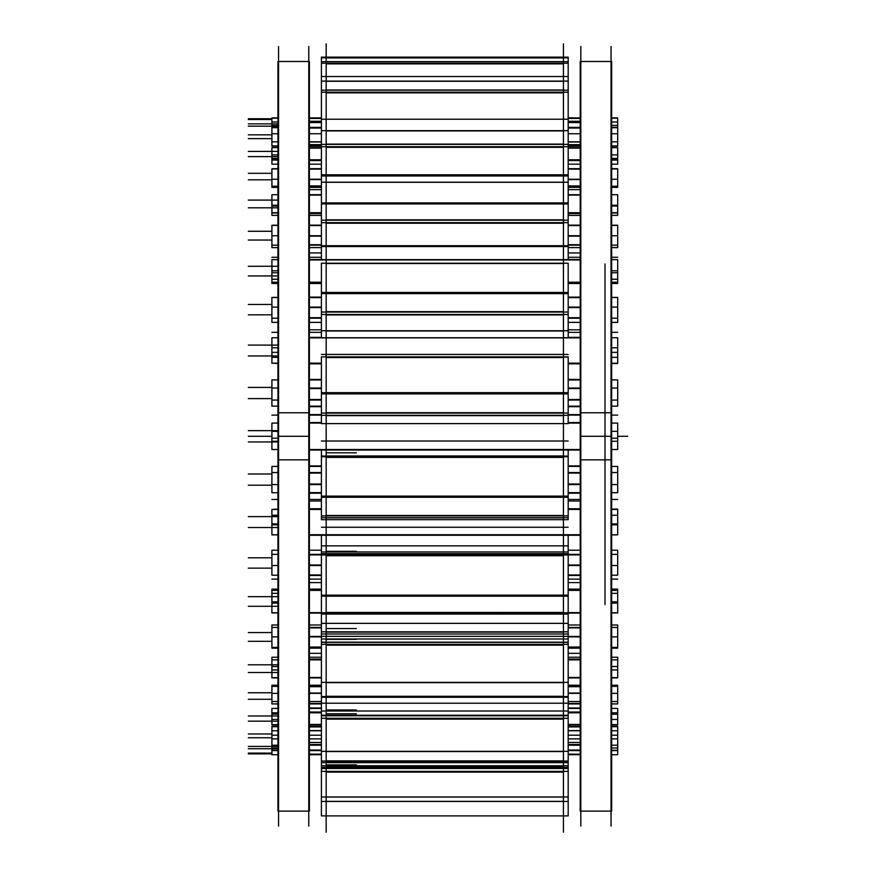 <?xml version="1.0" encoding="UTF-8"?>
<svg xmlns="http://www.w3.org/2000/svg" width="876" height="876" viewBox="0 0 876 876"><rect width="100%" height="100%" fill="white"/><g stroke="black" fill="none" stroke-linecap="round" stroke-linejoin="round"><path stroke-width="1.31" d="M309.392 363.299L321.415 363.299L309.392 363.299M568.185 363.299L580.208 363.299L568.185 363.299M309.392 337.873L580.208 337.873L309.392 337.873M309.392 534.732L580.208 534.732L309.392 534.732M309.392 509.306L321.415 509.306L309.392 509.306M568.185 509.306L580.208 509.306L568.185 509.306M309.392 282.51L321.415 282.51L309.392 282.51M568.185 282.51L580.208 282.51L568.185 282.51M309.392 259.942L580.208 259.942L309.392 259.942M309.392 213.12L321.415 213.12L309.392 213.12M568.185 213.12L580.208 213.12L568.185 213.12M309.392 195.096L321.415 195.096L309.392 195.096M568.185 195.096L580.208 195.096L568.185 195.096M309.392 160.297L321.415 160.297L309.392 160.297M568.185 160.297L580.208 160.297L568.185 160.297M309.392 148.143L321.415 148.143L309.392 148.143M568.185 148.143L580.208 148.143L568.185 148.143M309.392 127.929L321.415 127.929L309.392 127.929M568.185 127.929L580.208 127.929L568.185 127.929M309.392 122.552L321.415 122.552L309.392 122.552M568.185 122.552L580.208 122.552L568.185 122.552M309.392 118.435L321.415 118.435M568.185 118.435L580.208 118.435M309.392 169.134L321.415 169.134L309.392 169.134M568.185 169.134L580.208 169.134L568.185 169.134M309.392 225.559L321.415 225.559L309.392 225.559M568.185 225.559L580.208 225.559L568.185 225.559M309.392 297.621L321.415 297.621L309.392 297.621M568.185 297.621L580.208 297.621L568.185 297.621M309.392 379.965L321.415 379.965L309.392 379.965M568.185 379.965L580.208 379.965L568.185 379.965M309.392 492.64L321.415 492.64L309.392 492.64M568.185 492.64L580.208 492.64L568.185 492.64M309.392 574.985L321.415 574.985L309.392 574.985M568.185 574.985L580.208 574.985L568.185 574.985M309.392 647.035L321.415 647.035L309.392 647.035M568.185 647.035L580.208 647.035L568.185 647.035M309.392 703.472L321.415 703.472L309.392 703.472M568.185 703.472L580.208 703.472L568.185 703.472M309.392 754.159L321.415 754.159M568.185 754.159L580.208 754.159M309.392 750.042L321.415 750.042L309.392 750.042M568.185 750.042L580.208 750.042L568.185 750.042M309.392 744.666L321.415 744.666L309.392 744.666M568.185 744.666L580.208 744.666L568.185 744.666M309.392 724.452L321.415 724.452L309.392 724.452M568.185 724.452L580.208 724.452L568.185 724.452M309.392 712.308L321.415 712.308L309.392 712.308M568.185 712.308L580.208 712.308L568.185 712.308M309.392 677.498L321.415 677.498L309.392 677.498M568.185 677.498L580.208 677.498L568.185 677.498M309.392 659.475L321.415 659.475L309.392 659.475M568.185 659.475L580.208 659.475L568.185 659.475M309.392 612.653L321.415 612.653L309.392 612.653M568.185 612.653L580.208 612.653L568.185 612.653M309.392 590.096L321.415 590.096L309.392 590.096M568.185 590.096L580.208 590.096L568.185 590.096M309.392 61.495L309.392 459.834L277.955 459.834L277.955 61.495L309.392 61.495M309.392 412.771L277.955 412.771L277.955 811.099L309.392 811.099L309.392 412.771M308.779 826.09L308.779 46.505M611.645 363.518L617.69 363.518L611.645 363.146M580.208 363.146L568.185 363.146M321.415 363.146L309.392 363.146M277.955 363.146L271.91 363.146L277.955 363.518M617.69 363.146L617.69 357.331L611.645 357.331M277.955 357.331L271.91 357.331L271.91 363.146M580.208 337.348L568.185 337.348M321.415 337.348L309.392 337.348M580.208 363.836L568.185 363.836M321.415 363.836L309.392 363.836M611.645 337.731L617.69 337.731L617.69 347.783L611.645 347.783M277.955 347.783L271.91 347.783L271.91 337.731L277.955 337.731M580.208 337.731L309.392 337.731M278.557 826.09L278.557 46.505M611.645 524.823L617.69 524.823L617.69 534.875L611.645 534.875M580.208 534.875L309.392 534.875M277.955 534.875L271.91 534.875L271.91 524.823L277.955 524.823M580.208 508.759L568.185 508.759M321.415 508.759L309.392 508.759M580.208 535.258L309.392 535.258M580.821 826.09L580.821 46.505M611.645 61.495L611.645 459.834L580.208 459.834L580.208 61.495L611.645 61.495M611.645 412.771L580.208 412.771L580.208 811.099L611.645 811.099L611.645 412.771M611.043 826.09L611.043 46.505M617.69 423.097L611.645 423.097L617.69 423.097L617.69 431.342L611.645 431.342M277.955 431.342L271.91 431.342L271.91 423.097L277.955 423.097L271.91 423.097M580.208 423.097L568.185 423.097L580.208 423.097M321.415 423.097L309.392 423.097L321.415 423.097M617.69 430.225L617.69 442.369M271.91 430.225L271.91 442.369M611.645 449.508L617.69 449.508L611.645 449.498L617.69 449.508L617.69 441.263L611.645 441.263M580.208 449.498L309.392 449.508M277.955 449.508L271.91 449.508L277.955 449.508L271.91 449.498L271.91 441.263L277.955 441.263M580.208 422.539L568.185 422.539M321.415 422.539L309.392 422.539M580.208 450.056L309.392 450.056M611.645 283.495L617.69 283.495L617.69 282.214L611.645 282.214M580.208 282.214L568.185 282.214M321.415 282.214L309.392 282.214M277.955 282.214L271.91 282.214L271.91 283.495L277.955 283.495M617.69 282.214L617.69 279.258L611.645 279.258M277.955 279.258L271.91 279.258L271.91 282.214M580.208 259.482L568.185 259.482M321.415 259.482L309.392 259.482M580.208 282.992L568.185 282.992M321.415 282.992L309.392 282.992M611.645 259.657L617.69 259.657L617.69 270.783L611.645 270.783M277.955 270.783L271.91 270.783L271.91 259.657L277.955 259.657M580.208 259.657L309.392 259.657M617.69 269.852L617.69 280.232M271.91 269.852L271.91 280.232M617.69 205.334L617.69 212.715L611.645 212.715M580.208 212.715L568.185 212.715M321.415 212.715L309.392 212.715M277.955 212.715L271.91 212.715L271.91 215.365L277.955 215.365M617.69 212.715L617.69 215.365L611.645 215.365M580.208 213.525L568.185 213.525M321.415 213.525L309.392 213.525M611.645 194.702L617.69 194.702L617.69 206.057L611.645 206.057M277.955 206.057L271.91 206.057L271.91 194.702L277.955 194.702M580.208 194.702L568.185 194.702M321.415 194.702L309.392 194.702M271.91 205.334L271.91 212.715M617.69 157.943L617.69 159.793L611.645 159.793M580.208 159.793L568.185 159.793M321.415 159.793L309.392 159.793M277.955 159.793L271.91 159.793L271.91 164.173L277.955 164.173M617.69 159.793L617.69 164.173L611.645 164.173M580.208 160.571L568.185 160.571M321.415 160.571L309.392 160.571M611.645 147.65L617.69 147.65L617.69 158.414L611.645 158.414M277.955 158.414L271.91 158.414L271.91 147.65L277.955 147.65M580.208 147.65L568.185 147.65M321.415 147.65L309.392 147.65M271.91 157.943L271.91 159.793M617.69 142.164L617.69 127.381L611.645 127.381M580.208 127.381L568.185 127.381M321.415 127.381L309.392 127.381M277.955 127.381L271.91 127.381L271.91 142.164M580.208 128.06L568.185 128.06M321.415 128.06L309.392 128.06M617.69 127.381L617.69 122.016L611.645 122.016M580.208 122.016L568.185 122.016M321.415 122.016L309.392 122.016M277.955 122.016L271.91 122.016L271.91 127.381M617.69 122.016L617.69 117.888L611.645 117.888M580.208 117.888L568.185 117.888M321.415 117.888L309.392 117.888M277.955 117.888L271.91 117.888L271.91 122.016M617.69 145.482L617.69 146.183L611.645 146.183M271.91 145.482L271.91 146.183L277.955 146.183M611.645 141.824L617.69 141.824L617.69 145.898L611.645 145.898M580.208 145.898L568.185 145.898M321.415 145.898L309.392 145.898M277.955 145.898L271.91 145.898L271.91 141.824L277.955 141.824M580.208 141.824L568.185 141.824M321.415 141.824L309.392 141.824M617.69 179.854L617.69 168.685L611.645 168.685M580.208 168.685L568.185 168.685M321.415 168.685L309.392 168.685M277.955 168.685L271.91 168.685L271.91 179.854M580.208 168.838L568.185 168.838M321.415 168.838L309.392 168.838M617.69 185.57L617.69 187.376L611.645 187.376M271.91 185.57L271.91 187.376L277.955 187.376M611.645 179.241L617.69 179.241L617.69 186.249L611.645 186.249M580.208 186.249L568.185 186.249M321.415 186.249L309.392 186.249M277.955 186.249L271.91 186.249L271.91 179.241L277.955 179.241M580.208 179.241L568.185 179.241M321.415 179.241L309.392 179.241M617.69 236.564L617.69 225.209L611.645 225.209M277.955 225.209L271.91 225.209L271.91 236.564M580.208 225.143L568.185 225.143M321.415 225.143L309.392 225.143M617.69 244.262L617.69 247.601L611.645 247.601M271.91 244.262L271.91 247.601L277.955 247.601M611.645 235.732L617.69 235.732L617.69 245.149L611.645 245.149M580.208 245.149L568.185 245.149M321.415 245.149L309.392 245.149M277.955 245.149L271.91 245.149L271.91 235.732L277.955 235.732M580.208 235.732L568.185 235.732M321.415 235.732L309.392 235.732M617.69 308.089L617.69 297.402L611.645 297.402M277.955 297.402L271.91 297.402L271.91 308.089M580.208 297.117L568.185 297.117M321.415 297.117L309.392 297.117M617.69 317.189L617.69 322.379L611.645 322.379M271.91 317.189L271.91 322.379L277.955 322.379M611.645 307.082L617.69 307.082L617.69 318.218L611.645 318.218M580.208 318.218L568.185 318.218M321.415 318.218L309.392 318.218M277.955 318.218L271.91 318.218L271.91 307.082L277.955 307.082M580.208 307.082L568.185 307.082M321.415 307.082L309.392 307.082M617.69 379.888L611.645 379.888L617.69 379.921L617.69 389.119M271.91 379.921L277.955 379.921L271.91 379.888L271.91 389.119M580.208 406.672L568.185 406.672M321.415 406.672L309.392 406.672M580.208 379.418L568.185 379.418M321.415 379.418L309.392 379.418M617.69 398.952L617.69 406.168L611.645 406.168M271.91 398.952L271.91 406.168L277.955 406.168M611.645 388.024L617.69 388.024L617.69 400.058L611.645 400.058M580.208 400.058L568.185 400.058M321.415 400.058L309.392 400.058M277.955 400.058L271.91 400.058L271.91 388.024L277.955 388.024M580.208 388.024L568.185 388.024M321.415 388.024L309.392 388.024M617.69 466.558L617.69 473.653M271.91 466.558L271.91 473.653M580.208 493.188L568.185 493.188M321.415 493.188L309.392 493.188M580.208 465.923L568.185 465.923M321.415 465.923L309.392 465.923M617.69 483.486L617.69 492.717L611.645 492.717M277.955 492.717L271.91 492.717L271.91 483.486M611.645 472.547L617.69 472.547L617.69 484.57L611.645 484.57M580.208 484.57L568.185 484.57M321.415 484.57L309.392 484.57M277.955 484.57L271.91 484.57L271.91 472.547L277.955 472.547M580.208 472.547L568.185 472.547M321.415 472.547L309.392 472.547M611.645 550.227L617.69 550.227L617.69 555.417M277.955 550.227L271.91 550.227L271.91 555.417M580.208 575.477L568.185 575.477M321.415 575.477L309.392 575.477M617.69 564.516L617.69 575.203L611.645 575.203M277.955 575.203L271.91 575.203L271.91 564.516M611.645 554.377L617.69 554.377L617.69 565.513L611.645 565.513M580.208 565.513L568.185 565.513M321.415 565.513L309.392 565.513M277.955 565.513L271.91 565.513L271.91 554.377L277.955 554.377M580.208 554.377L568.185 554.377M321.415 554.377L309.392 554.377M611.645 625.004L617.69 625.004L617.69 628.344M277.955 625.004L271.91 625.004L271.91 628.344M580.208 647.452L568.185 647.452M321.415 647.452L309.392 647.452M617.69 636.042L617.69 647.386L611.645 647.386M277.955 647.386L271.91 647.386L271.91 636.042M611.645 627.457L617.69 627.457L617.69 636.874L611.645 636.874M580.208 636.874L568.185 636.874M321.415 636.874L309.392 636.874M277.955 636.874L271.91 636.874L271.91 627.457L277.955 627.457M580.208 627.457L568.185 627.457M321.415 627.457L309.392 627.457M611.645 685.218L617.69 685.218L617.69 687.025M277.955 685.218L271.91 685.218L271.91 687.025M580.208 703.767L568.185 703.767M321.415 703.767L309.392 703.767M617.69 692.752L617.69 703.921L611.645 703.921M580.208 703.921L568.185 703.921M321.415 703.921L309.392 703.921M277.955 703.921L271.91 703.921L271.91 692.752L248.335 692.774M611.645 686.357L617.69 686.357L617.69 693.354L611.645 693.354M580.208 693.354L568.185 693.354M321.415 693.354L309.392 693.354M277.955 693.354L271.91 693.354L271.91 686.357L277.955 686.357M580.208 686.357L568.185 686.357M321.415 686.357L309.392 686.357M611.645 726.423L617.69 726.423L617.69 727.113M277.955 726.423L271.91 726.423L271.91 727.113M617.69 730.442L617.69 745.213L611.645 745.213M271.91 730.442L271.91 754.718L277.955 754.718M611.645 726.708L617.69 726.708L617.69 730.77L611.645 730.77M580.208 730.77L568.185 730.77M321.415 730.77L309.392 730.77M277.955 730.77L271.91 730.77L271.91 726.708L277.955 726.708M580.208 726.708L568.185 726.708M321.415 726.708L309.392 726.708M611.645 750.59L617.69 750.59L617.69 754.718L611.645 754.718M580.208 754.718L568.185 754.718M321.415 754.718L309.392 754.718M580.208 750.59L568.185 750.59M321.415 750.59L309.392 750.59M277.955 750.59L271.91 750.59M617.69 750.59L617.69 745.213M580.208 744.534L568.185 744.534M321.415 744.534L309.392 744.534M580.208 745.213L568.185 745.213M321.415 745.213L309.392 745.213M277.955 745.213L271.91 745.213M611.645 714.181L617.69 714.181L617.69 724.945L611.645 724.945M580.208 724.945L568.185 724.945M321.415 724.945L309.392 724.945M277.955 724.945L271.91 724.945L271.91 714.181L277.955 714.181M580.208 712.035L568.185 712.035M321.415 712.035L309.392 712.035M611.645 708.421L617.69 708.421L617.69 712.801L611.645 712.801M580.208 712.801L568.185 712.801M321.415 712.801L309.392 712.801M277.955 712.801L271.91 712.801L271.91 714.663M277.955 708.421L271.91 708.421L271.91 712.801M617.69 712.801L617.69 714.663M611.645 666.537L617.69 666.537L617.69 677.904L611.645 677.904M580.208 677.904L568.185 677.904M321.415 677.904L309.392 677.904M277.955 677.904L271.91 677.904L271.91 666.537L277.955 666.537M580.208 659.08L568.185 659.08M321.415 659.08L309.392 659.08M611.645 657.241L617.69 657.241L617.69 659.88L611.645 659.88M580.208 659.88L568.185 659.88M321.415 659.88L309.392 659.88M277.955 659.88L271.91 659.88L271.91 667.271M277.955 657.241L271.91 657.241L271.91 659.88M617.69 659.88L617.69 667.271M611.645 601.823L617.69 601.823L617.69 612.937L611.645 612.937M580.208 612.937L568.185 612.937M321.415 612.937L309.392 612.937M277.955 612.937L271.91 612.937L271.91 601.823L277.955 601.823M580.208 589.603L568.185 589.603M321.415 589.603L309.392 589.603M580.208 613.112L568.185 613.112M321.415 613.112L309.392 613.112M611.645 589.11L617.69 589.11L617.69 593.337L611.645 593.337M277.955 593.337L271.91 593.337L271.91 590.38L277.955 590.38M617.69 590.38L611.645 590.38M580.208 590.38L568.185 590.38M321.415 590.38L309.392 590.38M277.955 589.11L271.91 589.11L271.91 590.38M617.69 592.373L617.69 602.743M271.91 592.373L271.91 602.743M611.645 509.076L617.69 509.076L617.69 515.263L611.645 515.263M277.955 515.263L271.91 515.263L271.91 509.46L277.955 509.46M617.69 509.46L611.645 509.46M580.208 509.46L568.185 509.46M321.415 509.46L309.392 509.46M277.955 509.076L271.91 509.46M617.69 514.19L617.69 525.885M271.91 514.19L271.91 525.885M617.69 346.721L617.69 358.415M271.91 346.721L271.91 358.415M604.998 604.626L604.998 263.972M563.432 318.776L563.432 456.111L326.168 456.111L326.168 318.776M321.415 422.692L321.415 423.612L568.185 423.612L568.185 422.692M568.185 415.312L568.185 423.612L321.415 423.612L321.415 415.312L568.185 415.312L568.185 412.355M321.415 415.312L321.415 412.355M321.415 392.667L568.185 392.667L568.185 413.089L321.415 413.089L321.415 392.667M321.415 357.058L321.415 393.882L568.185 393.882L568.185 356.871L321.415 356.871L568.185 357.058M563.432 230.268L563.432 356.871L326.168 356.871L326.168 230.268M321.415 337.731L321.415 330.756L568.185 330.756L568.185 337.731M321.415 331.15L321.415 314.473L568.185 314.473L568.185 311.33M568.185 331.15L568.185 314.473M321.415 314.473L321.415 311.33M321.415 292.453L568.185 292.453L568.185 312.031L321.415 312.031L321.415 292.453M321.415 293.624L568.185 293.624L568.185 263.216L321.415 263.216L321.415 293.624M326.168 263.216L326.168 157.034M321.415 259.942L321.415 245.718L568.185 245.718L568.185 259.942M568.185 222.657L321.415 222.657L321.415 246.528L568.185 246.528L568.185 219.569M321.415 222.657L321.415 219.569M321.415 202.904L568.185 202.904L568.185 220.183L321.415 220.183L321.415 202.904M321.415 203.933L568.185 203.933L568.185 182.219L321.415 182.219L321.415 203.933M563.432 263.216L563.432 157.034M326.168 182.219L326.168 104.518M321.415 182.219L321.415 174.817L568.185 174.817L568.185 182.219M568.185 146.697L321.415 146.697L321.415 175.966L568.185 175.966L568.185 143.883M321.415 146.697L321.415 143.883M321.415 130.666L568.185 130.666L568.185 144.365L321.415 144.365L321.415 130.666M321.415 131.488L321.415 92.21L568.185 92.21L568.185 89.878M568.185 131.488L568.185 92.21M563.432 182.219L563.432 104.518M563.432 72.336L563.432 119.224L326.168 119.224L326.168 72.336M321.415 92.21L321.415 89.878M321.415 81.096L568.185 81.096L568.185 90.195L321.415 90.195L321.415 81.096M321.415 81.643L321.415 63.236L568.185 63.236L568.185 61.572M568.185 81.643L568.185 63.236M563.432 43.8L563.432 76.519L326.168 76.519L326.168 43.8M321.415 63.236L321.415 61.572M321.415 57.86L568.185 57.86L568.185 61.692L321.415 61.692L321.415 57.137L568.185 57.137L568.185 57.86M326.168 832.2L326.168 801.463M321.415 815.895L321.415 801.463L568.185 801.463L568.185 815.895L321.415 815.895M563.432 832.2L563.432 801.463M326.168 816.947L326.168 761.266L563.432 761.266L563.432 816.947M321.415 801.463L321.415 796.985L568.185 796.985L568.185 801.463M321.415 797.237L321.415 771.362L568.185 771.362L568.185 761.058L321.415 761.058L568.185 761.266M568.185 797.237L568.185 771.362M321.415 771.362L321.415 767.365L568.185 767.365M321.415 767.365L321.415 765.733L568.185 765.733M321.415 765.733L321.415 761.266M326.168 773.464L326.168 697.263L563.432 697.219L563.432 773.464M321.415 761.058L321.415 751.356L568.185 751.356L568.185 761.058M321.415 751.937L321.415 718.309L568.185 718.309L568.185 696.037M568.185 751.937L568.185 718.309M321.415 718.309L321.415 697.263L568.185 697.263L321.415 697.219L321.415 696.037M326.168 704.983L326.168 614.065L563.432 614.065L563.432 704.983M326.168 614.043L321.415 614.043L321.415 631.826L568.185 631.826L568.185 633.983L321.415 633.983L568.185 633.983L568.185 644.353L321.415 644.353L321.415 631.826M321.415 612.116L321.415 614.065L568.185 614.076L568.185 631.826M321.415 682.371L568.185 682.371L568.185 696.562L321.415 696.562L321.415 682.371M321.415 683.214L321.415 644.353M568.185 683.214L568.185 644.353M326.168 616.562L326.168 517.946M321.415 535.258L321.415 553.632L568.185 553.632L568.185 535.258M563.432 614.043L568.185 614.076L568.185 612.116M321.415 612.762L321.415 595.143L568.185 595.143L568.185 612.762L309.392 612.773M321.415 554.957L321.415 596.184L568.185 596.184L568.185 553.632L321.415 553.632L321.415 554.957L568.185 554.957M563.432 616.562L563.432 517.946M326.168 545.507L326.168 416.012M321.415 456.046L568.185 456.111L321.415 456.046L321.415 450.231M568.185 450.231L568.185 456.046M568.185 517.716L568.185 519.698L321.415 519.698L321.415 517.716L568.185 517.716L568.185 515.165M321.415 517.716L321.415 515.165M321.415 496.123L568.185 496.123L568.185 515.876L321.415 515.876L321.415 496.123M568.185 456.757L321.415 456.757L321.415 497.294L568.185 497.294L568.185 456.111M321.415 456.757L321.415 456.111M563.432 545.507L563.432 416.012M308.779 436.303L278.557 436.303M611.043 436.303L580.821 436.303M309.392 142L321.415 142M568.185 142L580.208 142M309.392 145.701L321.415 145.701L309.392 145.701M568.185 145.701L580.208 145.701L568.185 145.701M309.392 179.558L321.415 179.558M568.185 179.558L580.208 179.558M309.392 185.92L321.415 185.92L309.392 185.92M568.185 185.92L580.208 185.92L568.185 185.92M309.392 236.148L321.415 236.148M568.185 236.148L580.208 236.148M309.392 244.711L321.415 244.711L309.392 244.711M568.185 244.711L580.208 244.711L568.185 244.711M309.392 307.585L321.415 307.585M568.185 307.585L580.208 307.585M309.392 317.703L321.415 317.703L309.392 317.703M568.185 317.703L580.208 317.703L568.185 317.703M309.392 388.572L321.415 388.572M568.185 388.572L580.208 388.572M309.392 399.5L321.415 399.5L309.392 399.5M568.185 399.5L580.208 399.5L568.185 399.5M309.392 473.095L321.415 473.095L309.392 473.095M568.185 473.095L580.208 473.095L568.185 473.095M309.392 484.023L321.415 484.023M568.185 484.023L580.208 484.023M309.392 554.891L321.415 554.891L309.392 554.891M568.185 554.891L580.208 554.891L568.185 554.891M309.392 565.009L321.415 565.009M568.185 565.009L580.208 565.009M309.392 627.895L321.415 627.895L309.392 627.895M568.185 627.895L580.208 627.895L568.185 627.895M309.392 636.447L321.415 636.447M568.185 636.447L580.208 636.447M309.392 686.685L321.415 686.685L309.392 686.685M568.185 686.685L580.208 686.685L568.185 686.685M309.392 693.047L321.415 693.047M568.185 693.047L580.208 693.047M309.392 726.905L321.415 726.905L309.392 726.905M568.185 726.905L580.208 726.905L568.185 726.905M309.392 730.595L321.415 730.595M568.185 730.595L580.208 730.595M627.665 436.303L617.69 436.303L627.665 436.303M309.392 436.303L277.955 436.303L309.392 436.303M277.955 355.963L248.335 355.963M617.69 363.244L611.645 363.244M580.208 363.244L568.185 363.244M321.415 363.244L309.392 363.244M277.955 363.244L271.91 363.244M271.91 436.303L248.335 436.303L271.91 436.303M580.208 742.487L568.185 742.487M321.415 742.487L309.392 742.487M277.955 345.089L248.335 345.089M617.69 352.36L611.645 352.36M277.955 352.36L271.91 352.36M277.955 527.516L248.335 527.516M617.69 534.787L611.645 534.787M580.208 534.787L309.392 534.787M277.955 534.787L271.91 534.787M611.645 436.303L580.208 436.303L611.645 436.303M277.955 430.653L248.335 430.653M617.69 438.208L611.645 438.208M277.955 438.208L271.91 438.208M277.955 441.953L248.335 441.953M580.208 754.28L568.185 754.28M321.415 754.28L309.392 754.28M277.955 275.94L248.335 275.94M617.69 282.39L611.645 282.39M580.208 282.39L568.185 282.39M321.415 282.39L309.392 282.39M277.955 282.39L271.91 282.39M580.208 707.983L568.185 707.983L580.208 707.983M321.415 707.983L309.392 707.983L321.415 707.983M277.955 266.282L248.335 266.282M617.69 272.743L611.645 272.743M277.955 272.743L271.91 272.743M617.69 701.534L611.645 701.534L617.69 701.534M580.208 701.534L568.185 701.534L580.208 701.534M321.415 701.534L309.392 701.534L321.415 701.534M277.955 701.534L271.91 701.534L277.955 701.534M277.955 207.809L248.335 207.809M617.69 212.967L611.645 212.967M580.208 212.967L568.185 212.967M321.415 212.967L309.392 212.967M277.955 212.967L271.91 212.967M580.208 653.332L568.185 653.332L580.208 653.332M321.415 653.332L309.392 653.332L321.415 653.332M277.955 200.089L248.335 200.089M617.69 205.247L611.645 205.247M277.955 205.247L271.91 205.247M617.69 648.174L611.645 648.174L617.69 648.174M580.208 648.174L568.185 648.174L580.208 648.174M321.415 648.174L309.392 648.174L321.415 648.174M277.955 648.174L271.91 648.174L277.955 648.174M277.955 156.618L248.335 156.618M617.69 160.089L611.645 160.089M580.208 160.089L568.185 160.089M321.415 160.089L309.392 160.089M277.955 160.089L271.91 160.089M580.208 582.595L568.185 582.595L580.208 582.595M321.415 582.595L309.392 582.595L321.415 582.595M277.955 151.417L248.335 151.417M617.69 154.899L611.645 154.899M277.955 154.899L271.91 154.899M617.69 579.113L611.645 579.113L617.69 579.113M580.208 579.113L568.185 579.113L580.208 579.113M321.415 579.113L309.392 579.113L321.415 579.113M277.955 579.113L271.91 579.113L277.955 579.113M277.955 126.177L248.335 126.177M617.69 127.71L611.645 127.71M580.208 127.71L568.185 127.71M321.415 127.71L309.392 127.71M277.955 127.71L271.91 127.71M580.208 500.995L568.185 500.995L580.208 500.995M321.415 500.995L309.392 500.995L321.415 500.995M277.955 123.877L248.335 123.877M617.69 125.41L611.645 125.41M277.955 125.41L271.91 125.41M617.69 499.462L611.645 499.462L617.69 499.462M580.208 499.462L568.185 499.462L580.208 499.462M321.415 499.462L309.392 499.462L321.415 499.462M277.955 499.462L271.91 499.462L277.955 499.462M271.91 118.731L248.335 118.731M617.69 118.216L611.645 118.216M580.208 118.216L568.185 118.216M321.415 118.216L309.392 118.216M277.955 118.216L271.91 118.216M580.208 414.6L568.185 414.6L580.208 414.6M321.415 414.6L309.392 414.6L321.415 414.6M271.91 119.497L248.335 119.497M617.69 415.115L611.645 415.115L617.69 415.115M580.208 415.115L568.185 415.115L580.208 415.115M321.415 415.115L309.392 415.115L321.415 415.115M277.955 415.115L271.91 415.115L277.955 415.115M271.91 134.838L248.335 134.838M580.208 329.814L568.185 329.814L580.208 329.814M321.415 329.814L309.392 329.814L321.415 329.814M271.91 138.627L248.335 138.627M617.69 332.343L611.645 332.343L617.69 332.343M580.208 332.343L568.185 332.343L580.208 332.343M321.415 332.343L309.392 332.343L321.415 332.343M277.955 332.343L271.91 332.343L277.955 332.343M271.91 173.306L248.335 173.306M617.69 168.948L611.645 168.948M277.955 168.948L271.91 168.948M580.208 252.934L568.185 252.934L580.208 252.934M321.415 252.934L309.392 252.934L321.415 252.934M271.91 179.821L248.335 179.821M617.69 257.292L611.645 257.292L617.69 257.292M580.208 257.292L568.185 257.292L580.208 257.292M321.415 257.292L309.392 257.292L321.415 257.292M277.955 257.292L271.91 257.292L277.955 257.292M271.91 231.275L248.335 231.275M617.69 225.417L611.645 225.417M277.955 225.417L271.91 225.417M580.208 189.643L568.185 189.643L580.208 189.643M321.415 189.643L309.392 189.643L321.415 189.643M271.91 240.046L248.335 240.046M271.91 304.454L248.335 304.454M617.69 297.522L611.645 297.522M277.955 297.522L271.91 297.522M580.208 144.649L568.185 144.649M321.415 144.649L309.392 144.649M271.91 314.823L248.335 314.823M271.91 387.411L248.335 387.411M580.208 121.282L568.185 121.282M321.415 121.282L309.392 121.282M271.91 398.602L248.335 398.602M271.91 473.993L248.335 473.993M271.91 485.184L248.335 485.184M271.91 557.782L248.335 557.782M271.91 568.141L248.335 568.141M271.91 632.56L248.335 632.56M271.91 641.32L248.335 641.32M271.91 699.289L248.335 699.289M271.91 733.978L248.335 733.978M271.91 737.756L248.335 737.756M271.91 753.097L248.335 753.097M271.91 753.875L248.335 753.875M277.955 748.728L248.335 748.728M617.69 750.261L611.645 750.261M580.208 750.261L568.185 750.261M321.415 750.261L309.392 750.261M277.955 750.261L271.91 750.261M277.955 746.429L248.335 746.429M617.69 747.962L611.645 747.962M277.955 747.962L271.91 747.962M277.955 721.178L248.335 721.178M617.69 724.66L611.645 724.66M580.208 724.66L568.185 724.66M321.415 724.66L309.392 724.66M277.955 724.66L271.91 724.66M277.955 715.988L248.335 715.988M617.69 719.459L611.645 719.459M277.955 719.459L271.91 719.459M277.955 672.505L248.335 672.505M617.69 677.663L611.645 677.663M580.208 677.663L568.185 677.663M321.415 677.663L309.392 677.663M277.955 677.663L271.91 677.663M277.955 664.796L248.335 664.796M617.69 669.954L611.645 669.954M277.955 669.954L271.91 669.954M277.955 606.312L248.335 606.312M617.69 612.773L611.645 612.773M580.208 612.773L568.185 612.773M277.955 612.773L271.91 612.773M277.955 596.665L248.335 596.665M617.69 603.115L611.645 603.115M277.955 603.115L271.91 603.115M277.955 516.632L248.335 516.632M617.69 523.914L611.645 523.914M277.955 523.914L271.91 523.914M617.69 735.205L611.645 735.205L617.69 735.205M580.208 735.205L568.185 735.205L580.208 735.205M321.415 735.205L309.392 735.205L321.415 735.205M277.955 735.205L271.91 735.205L277.955 735.205M326.168 415.64L563.432 415.64L326.168 415.64M326.168 412.695L563.432 412.695L326.168 412.695M326.168 393.061L563.432 393.061L326.168 393.061M326.168 357.539L563.432 357.539L326.168 357.539M321.415 354.451L568.185 354.451M326.168 330.997L563.432 330.997L326.168 330.997M326.168 314.933L563.432 314.933L326.168 314.933M326.168 311.648L563.432 311.648L326.168 311.648M326.168 292.825L563.432 292.825L326.168 292.825M326.168 263.512L563.432 263.512L326.168 263.512M326.168 246.2L563.432 246.2L326.168 246.2M326.168 223.227L563.432 223.227L326.168 223.227M326.168 219.843L563.432 219.843L326.168 219.843M326.168 203.232L563.432 203.232L326.168 203.232M326.168 182.296L563.432 182.296L326.168 182.296M326.168 175.507L563.432 175.507L326.168 175.507M326.168 147.332L563.432 147.332L326.168 147.332M326.168 144.102L563.432 144.102L326.168 144.102M326.168 130.929L563.432 130.929L326.168 130.929M326.168 92.856L563.432 92.856L326.168 92.856M326.168 90.02L563.432 90.02L326.168 90.02M326.168 81.271L563.432 81.271L326.168 81.271M326.168 63.86L563.432 63.86L326.168 63.86M326.168 61.616L563.432 61.616L326.168 61.616M326.168 57.936L563.432 57.936L326.168 57.936M326.168 801.376L563.432 801.376L326.168 801.376M326.168 797.072L563.432 797.072L326.168 797.072M326.168 772.106L563.432 772.106L326.168 772.106M326.168 766.062L563.432 766.062L326.168 766.062M321.415 768.493L568.185 768.493M326.168 764.847L356.39 764.847M321.415 762.646L568.185 762.646M326.168 760.872L563.432 760.872L326.168 760.872M326.168 751.553L563.432 751.553L326.168 751.553M326.168 719.13L563.432 719.13L326.168 719.13M326.168 709.954L356.39 709.954M321.415 715.78L568.185 715.78M326.168 713.798L356.39 713.798M321.415 711.005L568.185 711.005M321.415 703.198L568.185 703.198M326.168 696.289L563.432 696.289L326.168 696.289M326.168 682.645L563.432 682.645L326.168 682.645M326.168 645.163L563.432 645.163L326.168 645.163M326.168 632.089L563.432 632.089L326.168 632.089M326.168 639.327L356.39 639.327M321.415 642.349L568.185 642.349M326.168 642.174L356.39 642.174M321.415 638.987L568.185 638.987M321.415 636.337L568.185 636.337M326.168 628.541L356.39 628.541M321.415 623.351L568.185 623.351M326.168 612.423L563.432 612.423L326.168 612.423M326.168 595.483L563.432 595.483L326.168 595.483M326.168 555.723L563.432 555.723L326.168 555.723M321.415 527.232L568.185 527.232M321.415 551.946L568.185 551.946M326.168 551.289L356.39 551.289M321.415 545.857L568.185 545.857M326.168 455.958L563.432 455.958L326.168 455.958M326.168 517.88L563.432 517.88L326.168 517.88M326.168 515.493L563.432 515.493L326.168 515.493M326.168 496.506L563.432 496.506L326.168 496.506M326.168 457.414L563.432 457.414L326.168 457.414M326.168 452.804L356.39 452.804M321.415 441.022L568.185 441.022M278.557 61.495L308.779 61.495M308.779 811.099L278.557 811.099M580.821 61.495L611.043 61.495M611.043 811.099L580.821 811.099M580.208 283.495L568.185 283.495L580.208 283.495M321.415 283.495L309.392 283.495L321.415 283.495M580.208 215.365L568.185 215.365L580.208 215.365M321.415 215.365L309.392 215.365L321.415 215.365M580.208 164.173L568.185 164.173L580.208 164.173M321.415 164.173L309.392 164.173L321.415 164.173M580.208 133.732L568.185 133.732L580.208 133.732M321.415 133.732L309.392 133.732L321.415 133.732M309.392 146.183L321.415 146.183L309.392 146.183M568.185 146.183L580.208 146.183L568.185 146.183M309.392 187.376L321.415 187.376L309.392 187.376M568.185 187.376L580.208 187.376L568.185 187.376M309.392 247.601L321.415 247.601L309.392 247.601M568.185 247.601L580.208 247.601L568.185 247.601M309.392 322.379L321.415 322.379L309.392 322.379M568.185 322.379L580.208 322.379L568.185 322.379M309.392 406.168L321.415 406.168L309.392 406.168M568.185 406.168L580.208 406.168L568.185 406.168M580.208 466.437L568.185 466.437L580.208 466.437M321.415 466.437L309.392 466.437L321.415 466.437M580.208 550.227L568.185 550.227L580.208 550.227M321.415 550.227L309.392 550.227L321.415 550.227M580.208 625.004L568.185 625.004L580.208 625.004M321.415 625.004L309.392 625.004L321.415 625.004M580.208 685.218L568.185 685.218L580.208 685.218M321.415 685.218L309.392 685.218L321.415 685.218M580.208 726.423L568.185 726.423L580.208 726.423M321.415 726.423L309.392 726.423L321.415 726.423M309.392 738.873L321.415 738.873L309.392 738.873M568.185 738.873L580.208 738.873L568.185 738.873M309.392 708.421L321.415 708.421L309.392 708.421M568.185 708.421L580.208 708.421L568.185 708.421M309.392 657.241L321.415 657.241L309.392 657.241M568.185 657.241L580.208 657.241L568.185 657.241M309.392 589.11L321.415 589.11L309.392 589.11M568.185 589.11L580.208 589.11L568.185 589.11M326.168 423.612L563.432 423.612M326.168 57.137L563.432 57.137M326.168 815.895L563.432 815.895M326.168 767.365L563.432 767.365M326.168 715.254L563.432 715.254M326.168 642.196L563.432 642.196M326.168 553.632L563.432 553.632M326.168 519.698L563.432 519.698M617.69 133.732L611.645 133.732M277.955 133.732L271.91 133.732M617.69 466.437L611.645 466.437M277.955 466.437L271.91 466.437M617.69 738.873L611.645 738.873M277.955 738.873L271.91 738.873M321.415 119.224L568.185 119.224M321.415 76.519L568.185 76.519M321.415 715.254L568.185 715.254M321.415 642.196L568.185 642.196M321.415 614.065L568.185 614.065"/></g></svg>
